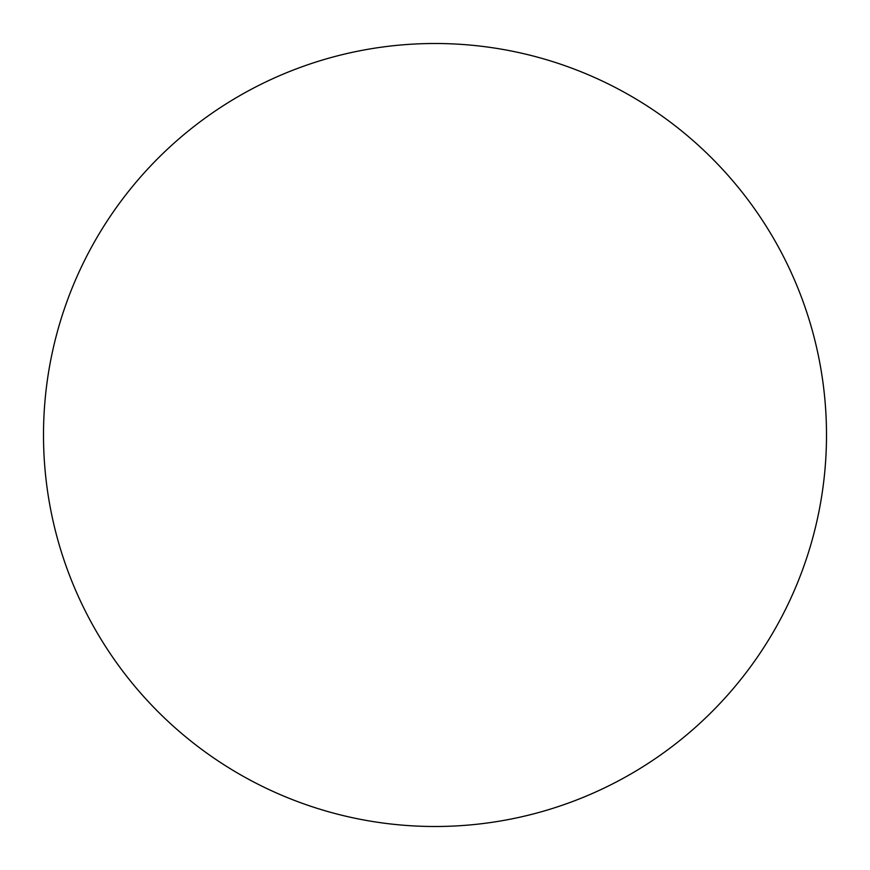 <?xml version="1.0" encoding="UTF-8"?>
<svg xmlns="http://www.w3.org/2000/svg" width="870" height="870" viewBox="0 0 870 870"><rect width="100%" height="100%" fill="white"/><g stroke="black" fill="none" stroke-linecap="round" stroke-linejoin="round"><path stroke-width="1.3" d="M435 43.5A391.5 391.5 0 0 1 826.5 435A391.5 391.5 0 0 1 435 826.5A391.5 391.5 0 0 1 43.5 435A391.5 391.5 0 0 1 435 43.5M43.5 435A391.5 391.5 0 0 0 435 826.5A391.5 391.5 0 0 0 826.5 435A391.5 391.5 0 0 0 435 43.5A391.5 391.5 0 0 0 43.5 435"/></g></svg>
